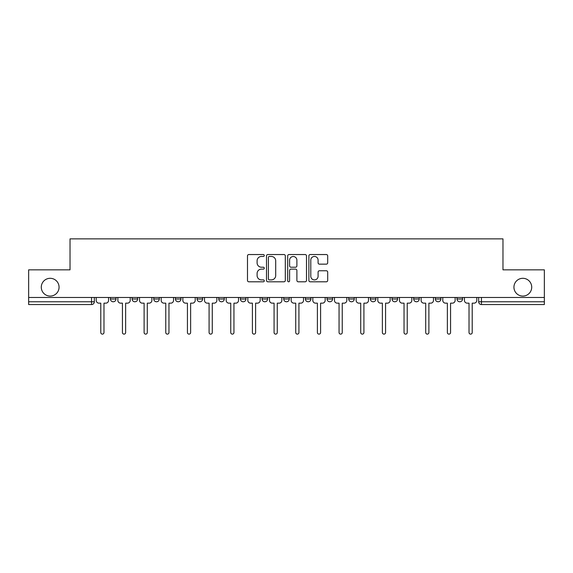 <?xml version="1.0" encoding="UTF-8"?>
<svg xmlns="http://www.w3.org/2000/svg" width="573" height="573" viewBox="0 0 573 573"><rect width="100%" height="100%" fill="white"/><g stroke="black" fill="none" stroke-linecap="round" stroke-linejoin="round"><path stroke-width="0.86" d="M264.282 255.494A0.953 0.953 0 0 0 263.329 254.541L248.847 254.541A1.361 1.361 0 0 0 247.486 255.902L247.486 280.441A1.361 1.361 0 0 0 248.847 281.801L263.329 281.801A0.953 0.953 0 0 0 264.282 280.849A0.953 0.953 0 0 0 263.329 279.896L261.453 279.896A4.362 4.362 0 0 1 257.098 275.534L257.098 273.486A4.362 4.362 0 0 1 261.453 269.124L263.329 269.124A0.953 0.953 0 0 0 264.282 268.171A0.953 0.953 0 0 0 263.329 267.219L261.453 267.219A4.362 4.362 0 0 1 257.098 262.857L257.098 260.808A4.362 4.362 0 0 1 261.453 256.453L263.329 256.453A0.953 0.953 0 0 0 264.282 255.494M513.938 287.195A8.889 8.889 0 0 0 522.827 296.083A8.889 8.889 0 0 0 531.715 287.195A8.889 8.889 0 0 0 522.827 278.306A8.889 8.889 0 0 0 513.938 287.195M41.285 287.195A8.889 8.889 0 0 0 50.173 296.083A8.889 8.889 0 0 0 59.062 287.195A8.889 8.889 0 0 0 50.173 278.306A8.889 8.889 0 0 0 41.285 287.195M348.706 297.473L348.706 298.999L354.257 298.999A2.779 2.779 0 0 1 351.485 301.77A2.779 2.779 0 0 1 348.706 298.999L348.706 297.473M283.721 297.473L283.721 298.999L289.279 298.999A2.779 2.779 0 0 1 286.5 301.77A2.779 2.779 0 0 1 283.721 298.999L283.721 297.473M240.402 297.473L240.402 298.999L245.953 298.999A2.779 2.779 0 0 1 243.181 301.77A2.779 2.779 0 0 1 240.402 298.999L240.402 297.473M218.743 297.473L218.743 298.999L224.294 298.999A2.779 2.779 0 0 1 221.515 301.77A2.779 2.779 0 0 1 218.743 298.999L218.743 297.473M175.417 297.473L175.417 298.999L180.975 298.999A2.779 2.779 0 0 1 178.196 301.77A2.779 2.779 0 0 1 175.417 298.999L175.417 297.473M326.331 264.153A1.361 1.361 0 0 0 327.692 262.785L327.692 255.902A1.361 1.361 0 0 0 326.331 254.541L310.251 254.541A1.361 1.361 0 0 0 308.883 255.902L308.883 280.441A1.361 1.361 0 0 0 310.251 281.801L326.331 281.801A1.361 1.361 0 0 0 327.692 280.441L327.692 272.125A1.361 1.361 0 0 0 326.331 270.764L319.448 270.764A1.361 1.361 0 0 0 318.087 272.125L318.087 276.243A3.646 3.646 0 0 1 314.441 279.896A3.646 3.646 0 0 1 310.795 276.243L310.795 260.099A3.646 3.646 0 0 1 314.441 256.453A3.646 3.646 0 0 1 318.087 260.099L318.087 262.785A1.361 1.361 0 0 0 319.448 264.153L326.331 264.153M28.65 297.473L28.65 269.84L70.028 269.84L70.028 238.877L502.972 238.877L502.972 269.84L544.35 269.84L544.35 297.473L28.65 297.473L28.65 301.77L94.33 301.77L94.33 297.473L94.33 301.77A2.779 2.779 0 0 1 91.551 304.55L28.65 304.55L28.65 301.77M285.304 255.902A1.361 1.361 0 0 0 283.943 254.541L267.863 254.541A1.361 1.361 0 0 0 266.502 255.902L266.502 280.441A1.361 1.361 0 0 0 267.863 281.801L283.943 281.801A1.361 1.361 0 0 0 285.304 280.441L285.304 255.902M289.057 254.541L305.137 254.541A1.361 1.361 0 0 1 306.498 255.902L306.498 280.441A1.361 1.361 0 0 1 305.137 281.801L298.254 281.801A1.361 1.361 0 0 1 296.893 280.441L296.893 270.492A1.361 1.361 0 0 0 295.532 269.124L290.962 269.124A1.361 1.361 0 0 0 289.601 270.492L289.601 280.849A0.953 0.953 0 0 1 288.649 281.801A0.953 0.953 0 0 1 287.696 280.849L287.696 255.902A1.361 1.361 0 0 1 289.057 254.541M478.67 297.473L478.67 301.77L544.35 301.77L544.35 304.55L481.449 304.55A2.779 2.779 0 0 1 478.67 301.77M544.35 297.473L544.35 301.77M462.569 297.473L462.569 298.999A2.779 2.779 0 0 1 459.79 301.77A2.779 2.779 0 0 1 457.01 298.999L462.569 298.999M457.01 297.473L457.01 298.999M440.902 297.473L440.902 298.999A2.779 2.779 0 0 1 438.13 301.77A2.779 2.779 0 0 1 435.351 298.999L440.902 298.999M435.351 297.473L435.351 298.999M419.243 297.473L419.243 298.999A2.779 2.779 0 0 1 416.464 301.77A2.779 2.779 0 0 1 413.692 298.999L419.243 298.999M413.692 297.473L413.692 298.999M397.583 297.473L397.583 298.999A2.779 2.779 0 0 1 394.804 301.77A2.779 2.779 0 0 1 392.025 298.999A2.779 2.779 0 0 0 394.804 301.77M392.025 297.473L392.025 298.999L397.583 298.999M375.924 297.473L375.924 298.999A2.779 2.779 0 0 1 373.145 301.77A2.779 2.779 0 0 1 370.366 298.999A2.779 2.779 0 0 0 373.145 301.77M370.366 297.473L370.366 298.999L375.924 298.999M354.257 297.473L354.257 298.999A2.779 2.779 0 0 1 351.485 301.77M332.598 297.473L332.598 298.999A2.779 2.779 0 0 1 329.819 301.77A2.779 2.779 0 0 1 327.047 298.999L332.598 298.999M327.047 297.473L327.047 298.999M310.938 297.473L310.938 298.999A2.779 2.779 0 0 1 308.159 301.77A2.779 2.779 0 0 1 305.388 298.999L310.938 298.999L310.938 297.473M305.388 297.473L305.388 298.999M289.279 297.473L289.279 298.999M267.612 297.473L267.612 298.999A2.779 2.779 0 0 1 264.841 301.77A2.779 2.779 0 0 1 262.062 298.999L267.612 298.999L267.612 297.473M262.062 297.473L262.062 298.999M245.953 297.473L245.953 298.999L245.953 297.473M224.294 298.999L224.294 297.473L224.294 298.999A2.779 2.779 0 0 1 221.515 301.77M202.634 297.473L202.634 298.999A2.779 2.779 0 0 1 199.855 301.77A2.779 2.779 0 0 1 197.076 298.999A2.779 2.779 0 0 0 199.855 301.77A2.779 2.779 0 0 0 202.634 298.999L202.634 297.473M197.076 297.473L197.076 298.999L202.634 298.999M180.975 297.473L180.975 298.999M159.308 297.473L159.308 298.999A2.779 2.779 0 0 1 156.536 301.77A2.779 2.779 0 0 1 153.757 298.999A2.779 2.779 0 0 0 156.536 301.77A2.779 2.779 0 0 0 159.308 298.999L153.757 298.999L153.757 297.473M132.098 297.473L132.098 298.999L137.649 298.999L137.649 297.473L137.649 298.999A2.779 2.779 0 0 1 134.87 301.77A2.779 2.779 0 0 1 132.098 298.999A2.779 2.779 0 0 0 134.87 301.77M110.431 297.473L110.431 298.999L115.99 298.999L115.99 297.473L115.99 298.999A2.779 2.779 0 0 1 113.21 301.77A2.779 2.779 0 0 1 110.431 298.999A2.779 2.779 0 0 0 113.21 301.77M91.551 297.473L91.551 304.55A2.779 2.779 0 0 0 94.33 301.77M269.36 256.453A0.953 0.953 0 0 0 268.408 257.406L268.408 278.936A0.953 0.953 0 0 0 269.36 279.896L271.337 279.896A4.362 4.362 0 0 0 275.699 275.534L275.699 260.808A4.362 4.362 0 0 0 271.337 256.453L269.36 256.453M296.893 260.163A3.646 3.646 0 0 0 293.247 256.518A3.646 3.646 0 0 0 289.601 260.163L289.601 265.858A1.361 1.361 0 0 0 290.962 267.219L295.532 267.219A1.361 1.361 0 0 0 296.893 265.858L296.893 260.163M96.2 297.473L96.2 300.388A2.779 2.779 0 0 0 98.979 303.16L100.784 303.16L100.784 332.526A1.597 1.597 0 0 0 102.381 334.123A1.597 1.597 0 0 0 103.978 332.526L103.978 303.16L105.783 303.16A2.779 2.779 0 0 0 108.562 300.388L108.562 297.473M117.866 297.473L117.866 300.388A2.779 2.779 0 0 0 120.638 303.16L122.443 303.16L122.443 332.526A1.597 1.597 0 0 0 124.04 334.123A1.597 1.597 0 0 0 125.637 332.526L125.637 303.16L127.442 303.16A2.779 2.779 0 0 0 130.221 300.388L130.221 297.473M139.526 297.473L139.526 300.388A2.779 2.779 0 0 0 142.305 303.16L144.109 303.16L144.109 332.526A1.597 1.597 0 0 0 145.7 334.123A1.597 1.597 0 0 0 147.297 332.526L147.297 303.16L149.102 303.16A2.779 2.779 0 0 0 151.881 300.388L151.881 297.473M161.185 297.473L161.185 300.388A2.779 2.779 0 0 0 163.964 303.16L165.769 303.16L165.769 332.526A1.597 1.597 0 0 0 167.366 334.123A1.597 1.597 0 0 0 168.963 332.526L168.963 303.16L170.768 303.16A2.779 2.779 0 0 0 173.54 300.388L173.54 297.473M182.844 297.473L182.844 300.388A2.779 2.779 0 0 0 185.623 303.16L187.428 303.16L187.428 332.526A1.597 1.597 0 0 0 189.026 334.123A1.597 1.597 0 0 0 190.623 332.526L190.623 303.16L192.428 303.16A2.779 2.779 0 0 0 195.207 300.388L195.207 297.473M204.511 297.473L204.511 300.388A2.779 2.779 0 0 0 207.283 303.16L209.088 303.16L209.088 332.526A1.597 1.597 0 0 0 210.685 334.123A1.597 1.597 0 0 0 212.282 332.526L212.282 303.16L214.087 303.16A2.779 2.779 0 0 0 216.866 300.388L216.866 297.473M226.17 297.473L226.17 300.388A2.779 2.779 0 0 0 228.942 303.16L230.747 303.16L230.747 332.526A1.597 1.597 0 0 0 232.344 334.123A1.597 1.597 0 0 0 233.942 332.526L233.942 303.16L235.747 303.16A2.779 2.779 0 0 0 238.526 300.388L238.526 297.473M247.83 297.473L247.83 300.388A2.779 2.779 0 0 0 250.609 303.16L252.414 303.16L252.414 332.526A1.597 1.597 0 0 0 254.011 334.123A1.597 1.597 0 0 0 255.608 332.526L255.608 303.16L257.413 303.16A2.779 2.779 0 0 0 260.185 300.388L260.185 297.473M269.489 297.473L269.489 300.388A2.779 2.779 0 0 0 272.268 303.16L274.073 303.16L274.073 332.526A1.597 1.597 0 0 0 275.67 334.123A1.597 1.597 0 0 0 277.268 332.526L277.268 303.16L279.072 303.16A2.779 2.779 0 0 0 281.852 300.388L281.852 297.473M291.148 297.473L291.148 300.388A2.779 2.779 0 0 0 293.928 303.16L295.732 303.16L295.732 332.526A1.597 1.597 0 0 0 297.33 334.123A1.597 1.597 0 0 0 298.927 332.526L298.927 303.16L300.732 303.16A2.779 2.779 0 0 0 303.511 300.388L303.511 297.473M312.815 297.473L312.815 300.388A2.779 2.779 0 0 0 315.587 303.16L317.392 303.16L317.392 332.526A1.597 1.597 0 0 0 318.989 334.123A1.597 1.597 0 0 0 320.586 332.526L320.586 303.16L322.391 303.16A2.779 2.779 0 0 0 325.17 300.388L325.17 297.473M334.474 297.473L334.474 300.388A2.779 2.779 0 0 0 337.253 303.16L339.058 303.16L339.058 332.526A1.597 1.597 0 0 0 340.656 334.123A1.597 1.597 0 0 0 342.253 332.526L342.253 303.16L344.058 303.16A2.779 2.779 0 0 0 346.83 300.388L346.83 297.473M356.134 297.473L356.134 300.388A2.779 2.779 0 0 0 358.913 303.16L360.718 303.16L360.718 332.526A1.597 1.597 0 0 0 362.315 334.123A1.597 1.597 0 0 0 363.912 332.526L363.912 303.16L365.717 303.16A2.779 2.779 0 0 0 368.489 300.388L368.489 297.473M377.793 297.473L377.793 300.388A2.779 2.779 0 0 0 380.572 303.16L382.377 303.16L382.377 332.526A1.597 1.597 0 0 0 383.974 334.123A1.597 1.597 0 0 0 385.572 332.526L385.572 303.16L387.377 303.16A2.779 2.779 0 0 0 390.156 300.388L390.156 297.473M399.46 297.473L399.46 300.388A2.779 2.779 0 0 0 402.232 303.16L404.037 303.16L404.037 332.526A1.597 1.597 0 0 0 405.634 334.123A1.597 1.597 0 0 0 407.231 332.526L407.231 303.16L409.036 303.16A2.779 2.779 0 0 0 411.815 300.388L411.815 297.473M421.119 297.473L421.119 300.388A2.779 2.779 0 0 0 423.898 303.16L425.703 303.16L425.703 332.526A1.597 1.597 0 0 0 427.3 334.123A1.597 1.597 0 0 0 428.89 332.526L428.89 303.16L430.695 303.16A2.779 2.779 0 0 0 433.475 300.388L433.475 297.473M442.779 297.473L442.779 300.388A2.779 2.779 0 0 0 445.558 303.16L447.363 303.16L447.363 332.526A1.597 1.597 0 0 0 448.96 334.123A1.597 1.597 0 0 0 450.557 332.526L450.557 303.16L452.362 303.16A2.779 2.779 0 0 0 455.134 300.388L455.134 297.473M464.438 297.473L464.438 300.388A2.779 2.779 0 0 0 467.217 303.16L469.022 303.16L469.022 332.526A1.597 1.597 0 0 0 470.619 334.123A1.597 1.597 0 0 0 472.216 332.526L472.216 303.16L474.021 303.16A2.779 2.779 0 0 0 476.8 300.388L476.8 297.473M481.449 297.473L481.449 304.55"/></g></svg>
